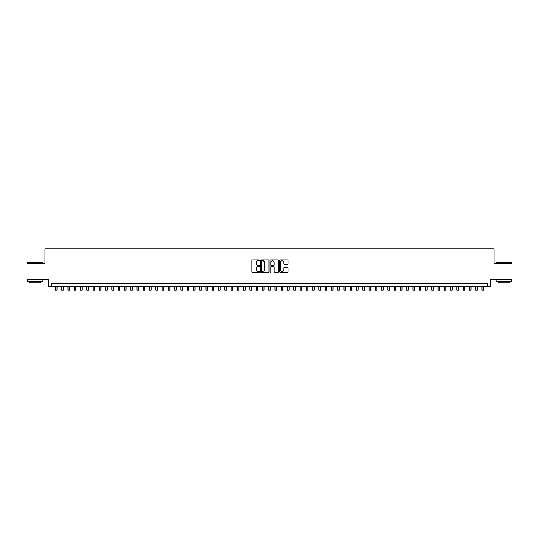 <?xml version="1.0" encoding="UTF-8"?>
<svg xmlns="http://www.w3.org/2000/svg" width="539" height="539" viewBox="0 0 539 539"><rect width="100%" height="100%" fill="white"/><g stroke="black" fill="none" stroke-linecap="round" stroke-linejoin="round"><path stroke-width="0.81" d="M259.468 260.344A0.431 0.431 0 0 0 259.037 259.913L252.495 259.913A0.613 0.613 0 0 0 251.881 260.526L251.881 271.609A0.613 0.613 0 0 0 252.495 272.222L259.037 272.222A0.431 0.431 0 0 0 259.468 271.791A0.431 0.431 0 0 0 259.037 271.36L258.188 271.36A1.967 1.967 0 0 1 256.22 269.392L256.22 268.469A1.967 1.967 0 0 1 258.188 266.495L259.037 266.495A0.431 0.431 0 0 0 259.468 266.064A0.431 0.431 0 0 0 259.037 265.633L258.188 265.633A1.967 1.967 0 0 1 256.22 263.665L256.22 262.742A1.967 1.967 0 0 1 258.188 260.775L259.037 260.775A0.431 0.431 0 0 0 259.468 260.344M287.489 264.251A0.613 0.613 0 0 0 288.109 263.632L288.109 260.526A0.613 0.613 0 0 0 287.489 259.913L280.226 259.913A0.613 0.613 0 0 0 279.613 260.526L279.613 271.609A0.613 0.613 0 0 0 280.226 272.222L287.489 272.222A0.613 0.613 0 0 0 288.109 271.609L288.109 267.849A0.613 0.613 0 0 0 287.489 267.236L284.383 267.236A0.613 0.613 0 0 0 283.763 267.849L283.763 269.716A1.644 1.644 0 0 1 282.119 271.36A1.644 1.644 0 0 1 280.475 269.716L280.475 262.419A1.644 1.644 0 0 1 282.119 260.775A1.644 1.644 0 0 1 283.763 262.419L283.763 263.632A0.613 0.613 0 0 0 284.383 264.251L287.489 264.251M487.431 286.452L490.571 286.452L490.571 279.552L512.05 279.552L512.05 263.874L494.02 263.874L494.02 248.823L44.98 248.823L44.98 263.874L26.95 263.874L26.95 279.552L48.429 279.552L48.429 286.452L487.431 286.452L487.431 283.312L51.569 283.312L51.569 286.452M268.961 260.526A0.613 0.613 0 0 0 268.348 259.913L261.085 259.913A0.613 0.613 0 0 0 260.465 260.526L260.465 271.609A0.613 0.613 0 0 0 261.085 272.222L268.348 272.222A0.613 0.613 0 0 0 268.961 271.609L268.961 260.526M270.652 259.913L277.915 259.913A0.613 0.613 0 0 1 278.535 260.526L278.535 271.609A0.613 0.613 0 0 1 277.915 272.222L274.809 272.222A0.613 0.613 0 0 1 274.196 271.609L274.196 267.115A0.613 0.613 0 0 0 273.576 266.495L271.515 266.495A0.613 0.613 0 0 0 270.901 267.115L270.901 271.791A0.431 0.431 0 0 1 270.47 272.222A0.431 0.431 0 0 1 270.039 271.791L270.039 260.526A0.613 0.613 0 0 1 270.652 259.913M261.759 260.775A0.431 0.431 0 0 0 261.327 261.206L261.327 270.928A0.431 0.431 0 0 0 261.759 271.36L262.655 271.36A1.967 1.967 0 0 0 264.622 269.392L264.622 262.742A1.967 1.967 0 0 0 262.655 260.775L261.759 260.775M274.196 262.453A1.644 1.644 0 0 0 272.545 260.802A1.644 1.644 0 0 0 270.901 262.453L270.901 265.02A0.613 0.613 0 0 0 271.515 265.633L273.576 265.633A0.613 0.613 0 0 0 274.196 265.02L274.196 262.453M55.483 286.452L55.483 290.177L57.053 290.177L57.053 286.452M27.449 262.304L42.945 262.493L27.449 262.304M35.102 281.432L27.267 281.432L27.267 279.862L42.945 279.862L42.945 281.432L35.102 281.432M40.748 281.432L40.748 282.874L29.456 282.874L29.456 281.432M496.244 262.304L511.733 262.493L496.244 262.304M503.898 281.432L496.055 281.432L496.055 279.862L511.733 279.862L511.733 281.432L503.898 281.432M509.544 281.432L509.544 282.874L498.252 282.874L498.252 281.432M61.756 286.452L61.756 290.177L63.326 290.177L63.326 286.452M68.029 286.452L68.029 290.177L69.598 290.177L69.598 286.452M74.301 286.452L74.301 290.177L75.871 290.177L75.871 286.452M80.574 286.452L80.574 290.177L82.137 290.177L82.137 286.452M86.84 286.452L86.84 290.177L88.409 290.177L88.409 286.452M93.112 286.452L93.112 290.177L94.682 290.177L94.682 286.452M99.385 286.452L99.385 290.177L100.955 290.177L100.955 286.452M105.657 286.452L105.657 290.177L107.227 290.177L107.227 286.452M111.93 286.452L111.93 290.177L113.5 290.177L113.5 286.452M118.203 286.452L118.203 290.177L119.766 290.177L119.766 286.452M124.469 286.452L124.469 290.177L126.038 290.177L126.038 286.452M130.741 286.452L130.741 290.177L132.311 290.177L132.311 286.452M137.014 286.452L137.014 290.177L138.584 290.177L138.584 286.452M143.286 286.452L143.286 290.177L144.856 290.177L144.856 286.452M149.559 286.452L149.559 290.177L151.129 290.177L151.129 286.452M155.832 286.452L155.832 290.177L157.395 290.177L157.395 286.452M162.098 286.452L162.098 290.177L163.667 290.177L163.667 286.452M168.37 286.452L168.37 290.177L169.94 290.177L169.94 286.452M174.643 286.452L174.643 290.177L176.213 290.177L176.213 286.452M180.915 286.452L180.915 290.177L182.485 290.177L182.485 286.452M187.188 286.452L187.188 290.177L188.758 290.177L188.758 286.452M193.461 286.452L193.461 290.177L195.024 290.177L195.024 286.452M199.726 286.452L199.726 290.177L201.296 290.177L201.296 286.452M205.999 286.452L205.999 290.177L207.569 290.177L207.569 286.452M212.272 286.452L212.272 290.177L213.842 290.177L213.842 286.452M218.544 286.452L218.544 290.177L220.114 290.177L220.114 286.452M224.817 286.452L224.817 290.177L226.387 290.177L226.387 286.452M231.09 286.452L231.09 290.177L232.653 290.177L232.653 286.452M237.355 286.452L237.355 290.177L238.925 290.177L238.925 286.452M243.628 286.452L243.628 290.177L245.198 290.177L245.198 286.452M249.901 286.452L249.901 290.177L251.47 290.177L251.47 286.452M257.332 260.97L257.332 259.913M256.173 286.452L256.173 290.177L257.743 290.177L257.743 286.452M263.605 261.017L263.605 259.913M262.446 286.452L262.446 290.177L264.016 290.177L264.016 286.452M268.718 286.452L268.718 290.177L270.282 290.177L270.282 286.452M274.984 286.452L274.984 290.177L276.554 290.177L276.554 286.452M282.423 260.802L282.423 259.913M281.257 286.452L281.257 290.177L282.827 290.177L282.827 286.452M287.53 286.452L287.53 290.177L289.099 290.177L289.099 286.452M293.802 286.452L293.802 290.177L295.372 290.177L295.372 286.452M300.075 286.452L300.075 290.177L301.645 290.177L301.645 286.452M306.347 286.452L306.347 290.177L307.91 290.177L307.91 286.452M312.613 286.452L312.613 290.177L314.183 290.177L314.183 286.452M318.886 286.452L318.886 290.177L320.456 290.177L320.456 286.452M325.158 286.452L325.158 290.177L326.728 290.177L326.728 286.452M331.431 286.452L331.431 290.177L333.001 290.177L333.001 286.452M337.704 286.452L337.704 290.177L339.274 290.177L339.274 286.452M343.976 286.452L343.976 290.177L345.539 290.177L345.539 286.452M350.242 286.452L350.242 290.177L351.812 290.177L351.812 286.452M356.515 286.452L356.515 290.177L358.085 290.177L358.085 286.452M362.787 286.452L362.787 290.177L364.357 290.177L364.357 286.452M369.06 286.452L369.06 290.177L370.63 290.177L370.63 286.452M375.333 286.452L375.333 290.177L376.902 290.177L376.902 286.452M381.605 286.452L381.605 290.177L383.168 290.177L383.168 286.452M387.871 286.452L387.871 290.177L389.441 290.177L389.441 286.452M394.144 286.452L394.144 290.177L395.714 290.177L395.714 286.452M400.416 286.452L400.416 290.177L401.986 290.177L401.986 286.452M406.689 286.452L406.689 290.177L408.259 290.177L408.259 286.452M412.962 286.452L412.962 290.177L414.531 290.177L414.531 286.452M419.234 286.452L419.234 290.177L420.797 290.177L420.797 286.452M425.5 286.452L425.5 290.177L427.07 290.177L427.07 286.452M431.773 286.452L431.773 290.177L433.343 290.177L433.343 286.452M438.045 286.452L438.045 290.177L439.615 290.177L439.615 286.452M444.318 286.452L444.318 290.177L445.888 290.177L445.888 286.452M450.591 286.452L450.591 290.177L452.16 290.177L452.16 286.452M456.863 286.452L456.863 290.177L458.426 290.177L458.426 286.452M463.129 286.452L463.129 290.177L464.699 290.177L464.699 286.452M469.402 286.452L469.402 290.177L470.971 290.177L470.971 286.452M475.674 286.452L475.674 290.177L477.244 290.177L477.244 286.452M481.947 286.452L481.947 290.177L483.517 290.177L483.517 286.452M27.267 263.874L27.267 262.493M42.945 263.874L42.945 262.493M496.055 263.874L496.055 262.493M511.733 263.874L511.733 262.493"/></g></svg>
